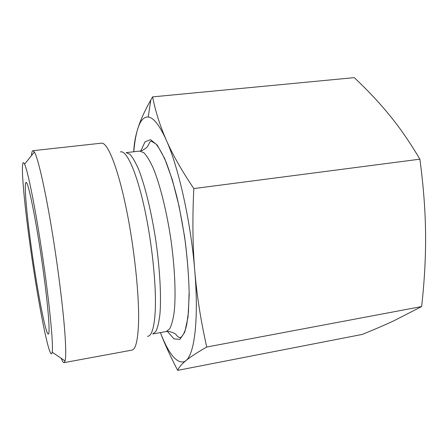 <?xml version="1.0" encoding="UTF-8"?>
<svg xmlns="http://www.w3.org/2000/svg" width="448" height="448" viewBox="0 0 448 448"><rect width="100%" height="100%" fill="white"/><g stroke="black" fill="none" stroke-linecap="round" stroke-linejoin="round"><path stroke-width="0.67" d="M421.641 306.561L206.741 347.021C197.053 352.587 190.086 357.14 185.853 360.685L184.296 362.006C180.908 365.042 178.69 367.825 177.66 370.362L362.253 334.421C373.99 329.678 384.535 325.13 393.893 320.785L421.641 306.561C424.497 281.019 425.807 256.76 425.572 233.794C425.365 210.902 423.472 186.032 419.882 159.18C409.959 142.43 399.868 127.792 389.609 115.265C379.282 102.609 367.5 90.065 354.256 77.638L152.6 96.88C155.462 111.384 160.026 125.804 166.292 140.14C159.566 125.283 153.535 117.572 148.204 117.012C143.713 116.721 140.19 120.781 137.637 129.198C135.834 135.162 134.557 142.677 133.818 151.754M177.66 370.362C170.47 356.535 164.713 343.952 160.373 332.606C168.706 353.909 176.63 363.619 184.167 361.732L185.853 360.685C194.449 354.474 198.918 319.508 194.762 270.682C196.846 295.501 200.838 320.947 206.741 347.021M419.882 159.18L193.822 188.574C192.349 218.574 192.662 245.946 194.762 270.682C190.887 222.23 178.584 167.255 166.292 140.14C172.469 154.336 181.642 170.481 193.822 188.574M61.236 358.316C62.378 361.284 63.33 362.723 64.086 362.634L131.908 350.129C135.61 349.468 137.81 340.721 138.505 323.887C139.496 296.173 134.243 246.422 125.793 206.326C117.342 166.135 107.402 142.19 101.494 143.164L32.945 150.696C32.194 150.83 31.696 152.482 31.455 155.652M133.762 151.76C133.963 144.553 135.257 137.032 137.637 129.198C140.162 120.809 144.558 111.065 150.819 99.977L152.6 96.88M64.086 362.634L65.083 360.942C65.912 357.627 65.929 349.563 65.134 336.762C63.493 310.878 57.831 265.378 51.162 225.708C44.486 185.987 37.834 157.713 34.384 152.029L32.945 150.696M29.182 238.47C23.038 193.25 20.11 154.706 24.567 164.158C27.91 170.772 35.879 210.672 42.75 257.51C49.644 304.349 53.491 344.854 52.192 352.15C50.075 365.602 36.943 297.27 29.182 238.47M30.61 242.222C26.393 210.941 24.102 184.117 25.911 182.672C27.832 178.074 37.8 228.413 44.195 277.805C48.776 312.497 50.215 335.63 48.154 334.034C45.203 332.948 36.232 284.631 30.61 242.222M120.372 151.911C126.336 149.912 136.069 170.587 144.038 206.242C152.006 241.819 156.621 286.67 155.182 312.038C154.151 328.149 151.581 336.241 147.47 336.319M152.768 333.973L155.915 331.335C157.718 327.589 159.068 321.737 159.97 313.779C161.353 296.251 159.908 269.22 155.865 240.89C151.586 212.593 145.191 186.295 138.83 169.904C135.677 162.54 132.698 157.321 129.898 154.252L126.118 152.634L139.686 151.082L143.763 152.662C146.759 155.691 149.923 160.854 153.244 168.162C159.93 184.425 166.516 210.554 170.778 238.7C174.793 266.879 176.002 293.798 174.278 311.298C173.197 319.25 171.657 325.108 169.658 328.871L166.208 331.554L152.768 333.973M167.429 331.408L173.936 338.862L179.889 339.366L184.761 332.153L188.02 317.078L189.202 294.851C188.871 276.931 187.337 257.538 184.593 236.667L179.133 206.455L172.273 179.62L164.741 158.67L157.287 145.169L150.545 139.67L144.984 141.865L140.896 150.875M139.686 151.082L142.414 150.405C145.729 148.428 147.532 146.927 147.829 145.908L149.05 143.69C149.766 142.061 150.5 141.204 151.25 141.12L155.949 143.965C159.331 148.193 162.809 154.487 166.393 162.854C170.066 172.542 173.645 184.218 177.134 197.882C180.382 212.206 183.137 227.136 185.394 242.67C187.522 260.294 188.77 276.791 189.14 292.158L188.451 312.004L186.788 324.145C185.186 331.649 182.969 336.19 180.146 337.77C178.455 337.204 177.15 336.224 176.238 334.835C175.711 333.782 173.331 332.646 169.092 331.425L166.208 331.554M148.204 117.012L150.819 99.977M52.192 352.15L65.083 360.942M24.567 164.158L34.384 152.029M26.331 182.711L25.911 182.672M48.546 333.878L48.154 334.034"/></g></svg>
